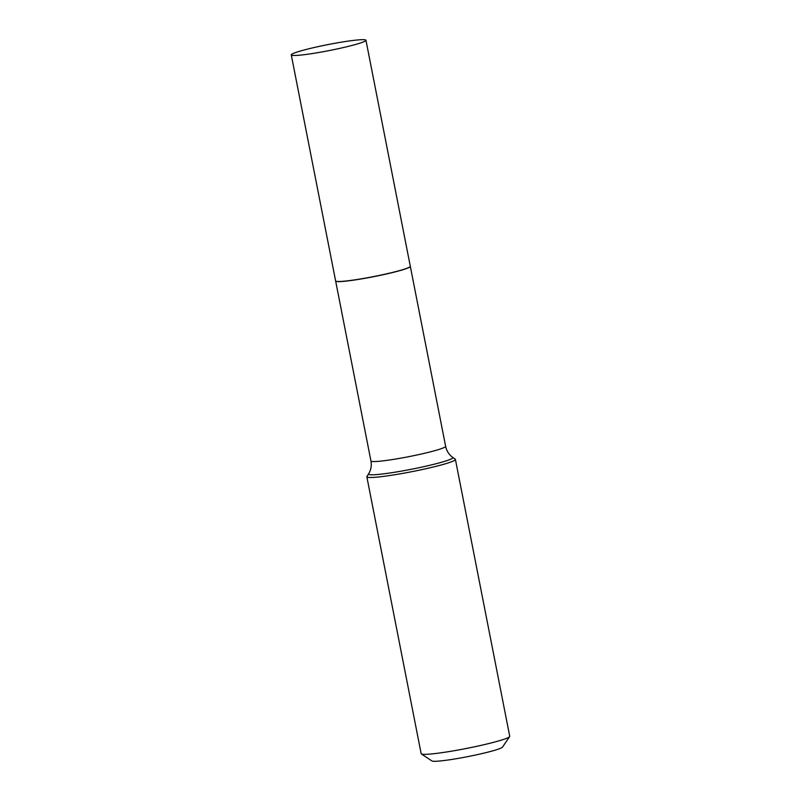 <?xml version="1.0" encoding="UTF-8"?>
<svg xmlns="http://www.w3.org/2000/svg" width="801" height="801" viewBox="0 0 801 801"><rect width="100%" height="100%" fill="white"/><g stroke="black" fill="none" stroke-linecap="round" stroke-linejoin="round"><path stroke-width="1.2" d="M300.475 55.109A38.058 3.054 168.9 0 1 291.274 54.909A38.058 3.054 168.9 0 1 315.234 47.279A38.058 3.054 168.9 0 1 356.765 40.05A38.058 3.054 168.9 0 1 365.957 40.25A38.058 3.054 168.9 0 1 342.007 47.87A38.058 3.054 168.9 0 1 300.475 55.109M365.957 40.25L410.302 266.272A38.058 3.054 168.9 0 1 386.342 273.892A38.058 3.054 168.9 0 1 344.82 281.121A38.058 3.054 168.9 0 1 335.619 280.921L291.274 54.909M410.312 266.322A38.058 3.054 168.9 0 1 410.322 266.383A38.058 3.054 168.9 0 1 386.372 274.002A38.058 3.054 168.9 0 1 344.841 281.241A38.058 3.054 168.9 0 1 335.639 281.031A38.058 3.054 168.9 0 1 335.639 280.981M455.409 459.444L509.726 736.279A45.126 3.615 168.9 0 1 509.636 736.59L502.527 747.093A36.105 2.894 168.9 0 1 478.527 754.372A36.105 2.894 168.9 0 1 440.48 760.94A36.105 2.894 168.9 0 1 431.909 760.95L421.356 753.911A45.126 3.615 168.9 0 1 421.156 753.651L366.848 476.815A45.126 3.615 168.9 0 1 366.918 476.525L368.58 473.882A42.984 3.444 168.9 0 0 378.903 474.382A42.984 3.444 168.9 0 0 427.273 465.882A42.984 3.444 168.9 0 0 452.695 457.381L455.228 459.203A45.126 3.615 168.9 0 1 455.409 459.444A45.126 3.615 168.9 0 1 427.003 468.485A45.126 3.615 168.9 0 1 377.752 477.056A45.126 3.615 168.9 0 1 366.848 476.815M509.636 736.59A45.126 3.615 168.9 0 1 479.639 745.691A45.126 3.615 168.9 0 1 432.069 753.891A45.126 3.615 168.9 0 1 421.356 753.911M410.322 266.383L445.626 446.317A38.058 3.054 168.9 0 1 421.666 453.947A38.058 3.054 168.9 0 1 380.145 461.176A38.058 3.054 168.9 0 1 370.943 460.975C371.674 464.991 371.173 468.765 369.451 472.32L368.58 473.882M445.626 446.317C446.467 450.312 448.36 453.626 451.303 456.26L452.695 457.381M335.639 281.031L370.943 460.975"/></g></svg>
